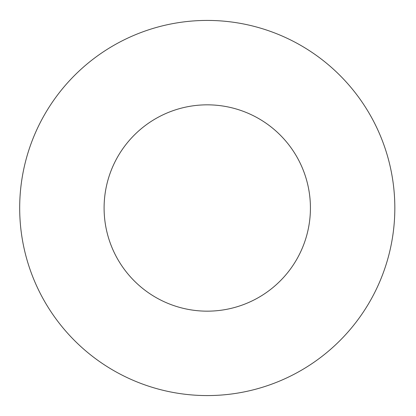 <?xml version="1.0" encoding="UTF-8"?>
<svg xmlns="http://www.w3.org/2000/svg" width="416" height="416" viewBox="0 0 416 416"><rect width="100%" height="100%" fill="white"/><g stroke="black" fill="none" stroke-linecap="round" stroke-linejoin="round"><path stroke-width="0.62" d="M394.831 208A187.569 187.569 0 0 0 113.474 45.557A187.569 187.569 0 0 0 113.474 370.443A187.569 187.569 0 0 0 394.831 208M310.424 208A103.163 103.163 0 0 0 155.678 118.659A103.163 103.163 0 0 0 155.678 297.341A103.163 103.163 0 0 0 310.424 208"/></g></svg>
